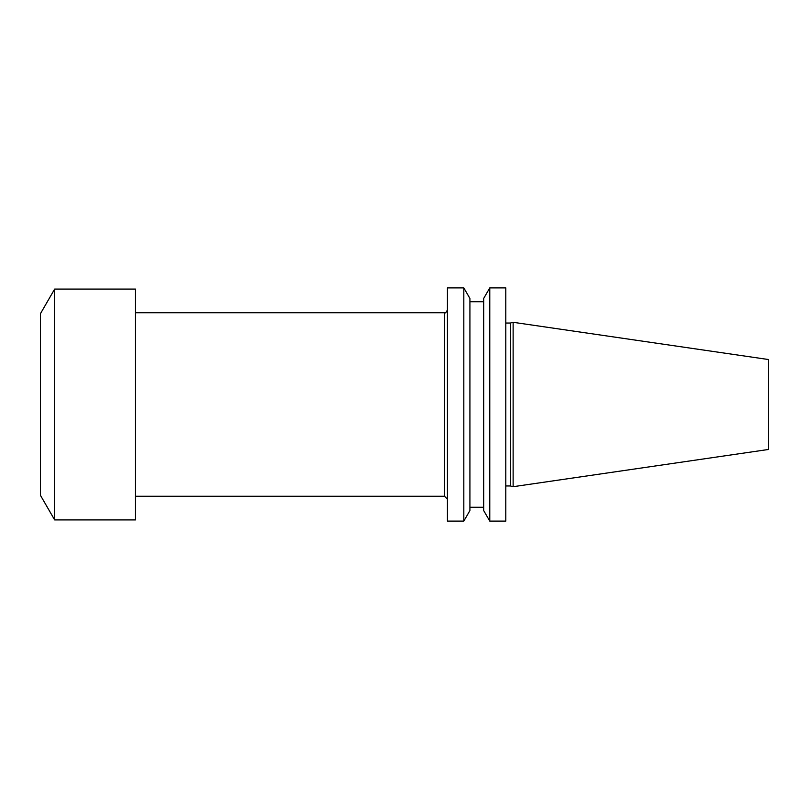 <?xml version="1.0" encoding="UTF-8"?>
<svg xmlns="http://www.w3.org/2000/svg" width="809" height="809" viewBox="0 0 809 809"><rect width="100%" height="100%" fill="white"/><g stroke="black" fill="none" stroke-linecap="round" stroke-linejoin="round"><path stroke-width="1.21" d="M489.779 287.893L505.787 287.893L505.787 521.107L489.779 521.107L489.779 287.893L483.681 298.45L483.681 510.55L489.779 521.107M135.497 404.5L135.497 519.914L54.648 519.914L54.648 289.086L135.497 289.086L135.497 404.5M447.438 287.893L447.438 521.107L463.82 521.107L463.82 287.893L447.438 287.893M54.648 519.914L40.45 495.33L40.45 313.67L54.648 289.086M463.82 521.107L469.918 510.55L469.918 298.45L463.82 287.893M505.787 485.966L510.388 485.966L510.388 323.034L505.787 323.034M513.128 486.705L513.128 322.295L768.55 359.54L768.55 449.46L513.128 486.705L510.388 485.966M135.497 496.251L444.505 496.251L444.505 312.749L135.497 312.749M444.505 312.749C445.213 313.498 446.194 312.517 447.438 309.817M444.505 496.251L447.438 499.183M483.681 301.747L469.918 301.747M483.681 507.253L469.918 507.253M510.388 323.034L513.128 322.295"/></g></svg>
